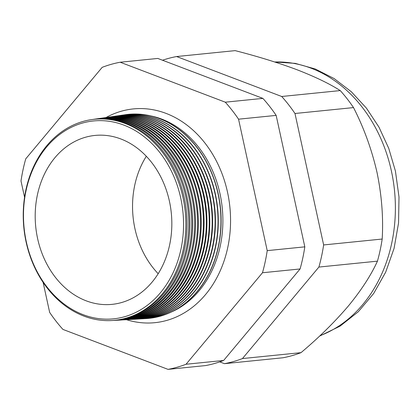 <?xml version="1.0" encoding="UTF-8"?>
<svg xmlns="http://www.w3.org/2000/svg" width="420" height="420" viewBox="0 0 420 420"><rect width="100%" height="100%" fill="white"/><g stroke="black" fill="none" stroke-linecap="round" stroke-linejoin="round"><path stroke-width="0.63" d="M171.113 312.123A101.75 81.659 -95.8 0 0 219.98 193.688A101.75 81.659 -95.8 0 0 151.326 116.025M126.483 319.704A107.42 86.21 -95.8 0 0 171.339 318.964A107.42 86.21 -95.8 0 0 227.498 192.124A107.42 86.21 -95.8 0 0 150.187 109.273A107.42 86.21 -95.8 0 0 106.082 117.511M180.716 197.972A99.451 79.816 84.2 0 1 124.624 316.717A99.451 79.816 84.2 0 1 26.313 241.815A99.451 79.816 84.2 0 1 82.404 123.07A99.451 79.816 84.2 0 1 180.716 197.972M26.119 242.062A101.031 81.081 -95.8 0 0 111.836 320.534A101.031 81.081 -95.8 0 0 182.973 197.521A101.031 81.081 -95.8 0 0 91.565 119.621A101.031 81.081 -95.8 0 0 26.119 242.062M91.565 119.621L92.726 119.453A101.084 81.123 84.2 0 1 184.175 197.395A101.084 81.123 84.2 0 1 113.006 320.471L111.836 320.534M113.841 320.418A101.157 81.181 -95.8 0 0 114.671 320.376A101.157 81.181 -95.8 0 0 185.892 197.211A101.157 81.181 -95.8 0 0 94.374 119.212A101.157 81.181 -95.8 0 0 93.55 119.338M94.374 119.212L95.45 119.054A101.204 81.218 84.2 0 1 187.01 197.09A101.204 81.218 84.2 0 1 115.757 320.313L114.671 320.376M116.634 320.26A101.278 81.281 -95.8 0 0 117.505 320.213A101.278 81.281 -95.8 0 0 188.816 196.896A101.278 81.281 -95.8 0 0 97.188 118.802A101.278 81.281 -95.8 0 0 96.317 118.933M97.188 118.802L98.175 118.661A101.325 81.317 84.2 0 1 189.845 196.786A101.325 81.317 84.2 0 1 118.508 320.156L117.505 320.213M119.422 320.098A101.404 81.38 -95.8 0 0 120.341 320.056A101.404 81.38 -95.8 0 0 191.741 196.586A101.404 81.38 -95.8 0 0 99.997 118.393A101.404 81.38 -95.8 0 0 99.089 118.535M99.997 118.393L100.905 118.261A101.446 81.412 84.2 0 1 192.68 196.481A101.446 81.412 84.2 0 1 121.259 320.003L120.341 320.056M122.215 319.94A101.53 81.48 -95.8 0 0 123.181 319.893A101.53 81.48 -95.8 0 0 194.665 196.271A101.53 81.48 -95.8 0 0 102.805 117.983A101.53 81.48 -95.8 0 0 101.855 118.13M102.805 117.983L103.63 117.868A101.567 81.511 84.2 0 1 195.515 196.182A101.567 81.511 84.2 0 1 124.01 319.846L123.181 319.893M125.008 319.783A101.656 81.58 -95.8 0 0 126.016 319.73A101.656 81.58 -95.8 0 0 197.584 195.962A101.656 81.58 -95.8 0 0 105.614 117.579A101.656 81.58 -95.8 0 0 104.622 117.731M105.614 117.579L106.355 117.469A101.687 81.606 84.2 0 1 198.356 195.878A101.687 81.606 84.2 0 1 126.761 319.688L126.016 319.73M127.801 319.62A101.777 81.68 -95.8 0 0 128.851 319.573A101.777 81.68 -95.8 0 0 200.508 195.647A101.777 81.68 -95.8 0 0 108.428 117.17A101.777 81.68 -95.8 0 0 107.394 117.327M108.428 117.17L109.085 117.075A101.808 81.706 84.2 0 1 201.191 195.573A101.808 81.706 84.2 0 1 129.507 319.536L128.851 319.573M130.594 319.463A101.903 81.779 -95.8 0 0 131.686 319.41A101.903 81.779 -95.8 0 0 203.432 195.332A101.903 81.779 -95.8 0 0 111.237 116.76A101.903 81.779 -95.8 0 0 110.161 116.923M111.237 116.76L111.809 116.676A101.929 81.8 84.2 0 1 204.026 195.269A101.929 81.8 84.2 0 1 132.258 319.379L131.686 319.41M133.387 319.305A102.029 81.879 -95.8 0 0 134.521 319.247A102.029 81.879 -95.8 0 0 206.351 195.022A102.029 81.879 -95.8 0 0 114.046 116.351A102.029 81.879 -95.8 0 0 112.927 116.524M114.046 116.351L114.534 116.282A102.05 81.9 84.2 0 1 206.861 194.969A102.05 81.9 84.2 0 1 135.009 319.221L134.521 319.247M136.18 319.142A102.155 81.979 -95.8 0 0 137.356 319.09A102.155 81.979 -95.8 0 0 209.276 194.707A102.155 81.979 -95.8 0 0 116.855 115.941A102.155 81.979 -95.8 0 0 115.7 116.12M116.855 115.941L117.259 115.883A102.17 81.995 84.2 0 1 209.696 194.665A102.17 81.995 84.2 0 1 137.76 319.064L137.356 319.09M138.973 318.985A102.275 82.084 -95.8 0 0 140.191 318.927A102.275 82.084 -95.8 0 0 212.2 194.397A102.275 82.084 -95.8 0 0 119.669 115.532A102.275 82.084 -95.8 0 0 118.466 115.721M119.826 115.511A102.291 82.094 84.2 0 1 119.989 115.484A102.291 82.094 84.2 0 1 212.531 194.36A102.291 82.094 84.2 0 1 140.511 318.911A102.291 82.094 84.2 0 1 140.348 318.917M141.766 318.827A102.401 82.183 -95.8 0 0 143.026 318.769A102.401 82.183 -95.8 0 0 215.124 194.082A102.401 82.183 -95.8 0 0 122.477 115.122A102.401 82.183 -95.8 0 0 121.233 115.316M122.598 115.106A102.412 82.189 84.2 0 1 122.714 115.091A102.412 82.189 84.2 0 1 215.371 194.056A102.412 82.189 84.2 0 1 143.262 318.754A102.412 82.189 84.2 0 1 143.141 318.759M144.559 318.665A102.527 82.283 -95.8 0 0 145.861 318.607A102.527 82.283 -95.8 0 0 218.043 193.772A102.527 82.283 -95.8 0 0 125.286 114.718A102.527 82.283 -95.8 0 0 124 114.917M125.365 114.707A102.533 82.289 84.2 0 1 125.438 114.692A102.533 82.289 84.2 0 1 218.206 193.751A102.533 82.289 84.2 0 1 146.013 318.596A102.533 82.289 84.2 0 1 145.934 318.602M169.412 201.185A84.892 68.129 -95.8 0 0 95.225 135.408A84.892 68.129 -95.8 0 0 37.616 238.607A84.892 68.129 -95.8 0 0 112.266 304.337A84.892 68.129 -95.8 0 0 169.412 201.185M120.188 62.234L157.794 58.438L262.894 98.39A155.542 124.829 84.2 0 1 276.161 115.395L304.82 246.845A155.542 124.829 84.2 0 1 300.085 268.957L223.645 360.46A155.542 124.829 84.2 0 1 205.637 365.573L168.032 369.369A155.542 124.829 -95.8 0 0 186.039 364.25L262.479 272.753A155.542 124.829 -95.8 0 0 267.22 250.635L238.555 119.186A155.542 124.829 -95.8 0 0 225.288 102.186L120.188 62.234A155.542 124.829 -95.8 0 0 102.181 67.347L25.741 158.844A155.542 124.829 -95.8 0 0 21 180.962L24.559 197.295M219.728 361.877L224.448 363.673L282.996 357.767A155.542 124.829 -95.8 0 0 301.004 352.653C318.932 337.575 334.719 322.014 348.374 305.981C361.352 290.173 371.038 275.231 377.444 261.156A155.542 124.829 -95.8 0 0 382.184 239.038C383.455 217.549 381.728 195.332 377.003 172.389C371.747 149.546 363.919 127.942 353.519 107.588A155.542 124.829 -95.8 0 0 340.253 90.584C329.427 83.669 314.958 76.703 296.851 69.683C278.423 62.801 257.854 56.448 235.153 50.631L176.605 56.543A155.542 124.829 -95.8 0 0 162.514 60.233M224.448 363.673A155.542 124.829 -95.8 0 0 242.456 358.559L318.895 267.062A155.542 124.829 -95.8 0 0 323.636 244.944L294.977 113.495A155.542 124.829 -95.8 0 0 281.705 96.49L340.253 90.584M281.705 96.49L176.605 56.543M294.977 113.495L353.519 107.588M323.636 244.944L382.184 239.038M318.895 267.062L377.444 261.156M242.456 358.559L301.004 352.653M43.123 282.44L49.66 312.412A155.542 124.829 -95.8 0 0 62.932 329.417L168.032 369.369M186.039 364.25L223.645 360.46M262.479 272.753L300.085 268.957M267.22 250.635L304.82 246.845M238.555 119.186L276.161 115.395M225.288 102.186L262.894 98.39M319.967 335.727A140.128 112.46 -95.8 0 0 391.387 170.94A140.128 112.46 -95.8 0 0 274.748 61.992M146.328 156.272A84.478 67.798 -95.8 0 0 134.946 228.727A84.478 67.798 -95.8 0 0 158.172 273.683M319.552 336.116L340.043 326.161L358.281 311.756L373.658 293.517L385.702 272.129L394.081 248.357L398.548 223.015L399 196.964L395.425 171.087L388.757 148.397L379.013 127.223L366.445 108.166L351.362 91.781L334.142 78.577L315.247 68.985L295.223 63.373L274.706 61.982M140.191 318.927L140.511 318.911M119.669 115.532L119.989 115.484"/></g></svg>
